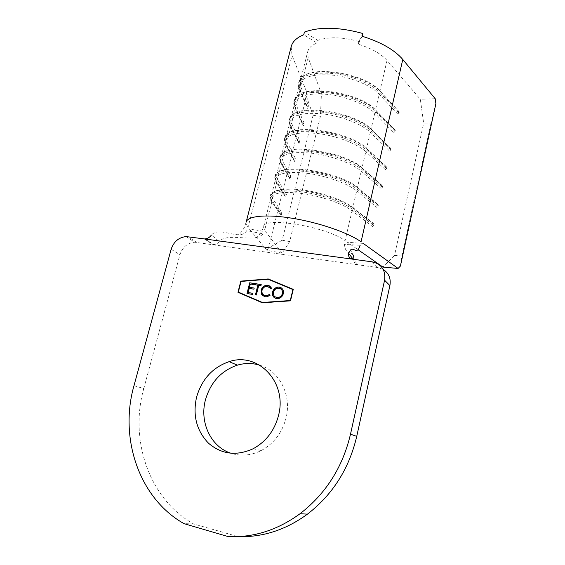 <?xml version="1.0" encoding="UTF-8"?>
<svg xmlns="http://www.w3.org/2000/svg" width="565" height="565" viewBox="0 0 565 565"><rect width="100%" height="100%" fill="white"/><g stroke="black" fill="none" stroke-linecap="round" stroke-linejoin="round"><path stroke-width="0.42" stroke-dasharray="2.83 2.12" d="M259.844 365.237C279.371 370.944 291.858 394.949 286.074 417.867C282.21 432.677 273.933 443.567 261.242 450.538C251.213 455.517 241.191 456.442 231.184 453.314M282.147 253.141L265.705 231.784L249.158 228.783L266.906 250.33L282.147 253.141L289.676 241.573L320.412 116.334L321.429 93.797L308.165 57.517L307.692 51.754C308.589 48.018 311.725 45.094 317.099 42.997L303.744 34.755M321.429 93.797L306.576 91.756L306.421 96.318L313.081 115.274L320.412 116.334M291.166 46.775L292.041 55.455L306.576 91.756M362.172 36.245L358.252 44.204C371.403 48.272 380.987 53.682 387.025 60.434L420.318 99.242L423.658 123.198L431.003 123.085L435.89 103.67M435.248 98.762L420.318 99.242M271.652 194.544L270.225 195.356C272.641 189.798 284.117 188.357 304.655 191.041C323.816 193.986 344.714 201.543 353.634 208.549L373.966 224.354L373.719 225.449L353.365 209.693L352.052 210.78L372.448 226.487L373.197 223.196L352.843 207.362L353.634 208.549L353.365 209.693C344.431 202.701 323.512 195.151 304.344 192.199C283.792 189.508 272.323 190.935 269.943 196.479L271.836 201.754L264.625 230.379L263.481 226.925C262.704 216.155 326.732 226.607 345.095 240.669L352.052 210.78C343.329 204 322.975 196.669 304.323 193.788C284.329 191.154 273.156 192.517 270.812 197.884L271.836 201.754L281.109 215.604L281.893 212.468L272.662 198.477L271.652 194.544C274.039 189.113 285.226 187.7 305.206 190.306C323.837 193.173 344.149 200.519 352.843 207.362L356.677 190.899C348.075 183.773 327.841 176.294 309.246 173.547C289.294 171.103 278.107 172.784 275.685 178.589L276.631 182.7L285.643 197.39L286.42 194.282L277.45 179.451L276.61 174.938C277.62 162.268 340.137 171.612 357.461 187.509L361.254 171.195C352.779 163.751 332.686 156.117 314.147 153.503C294.252 151.236 283.037 153.214 280.508 159.45L281.391 163.815L290.142 179.331L290.904 176.252L282.203 160.594L281.561 155.46C283.792 142.359 345.229 151.434 362.038 167.84L365.795 151.674C357.44 143.913 337.489 136.13 319.006 133.651C299.16 131.553 287.924 133.834 285.297 140.48L286.102 145.099L294.598 161.421L295.361 158.37L286.907 141.907L286.116 137.246L286.504 136.123C289.923 122.612 350.265 131.461 366.572 148.348L370.294 132.337C362.059 124.258 342.242 116.334 323.823 113.989C304.034 112.061 292.769 114.624 290.043 121.68L289.894 123.248L290.777 126.553L299.019 143.665L299.775 140.636L291.575 123.389L290.848 118.473L291.441 116.913C296.004 103.042 355.244 111.708 371.064 129.039L374.757 113.17C366.636 104.786 346.952 96.721 328.59 94.503C308.85 92.745 297.571 95.591 294.746 103.049L294.598 105.132L295.41 108.162L303.398 126.059L304.147 123.05L296.201 105.026L295.544 99.871L296.371 97.837C302.042 83.634 360.166 92.159 375.513 109.907L379.172 94.186L397.922 114.278L398.629 111.157L379.927 90.944C365.025 72.814 308.031 64.396 301.3 78.888L300.199 81.438L300.785 86.826L308.49 105.613L307.205 106.46L306.957 107.456L307.748 108.593L308.49 105.613M387.025 60.434L379.927 90.944L380.718 91.982L380.464 93.063L379.172 94.186C371.163 85.499 351.621 77.292 333.315 75.202C313.632 73.605 302.324 76.727 299.401 84.581L299.273 87.222L300.001 89.934L307.748 108.593M204.361 238.924L213.054 244.638C215.484 244.73 217.553 243.692 219.262 241.53C225.915 233.811 244.348 239.511 255.585 237.632C259.201 235.548 261.828 231.982 263.481 226.925L270.805 197.905L269.943 196.479L270.218 195.377L271.278 199.381L280.579 213.33L280.318 214.375L281.109 215.604M362.829 33.483L358.902 41.499L358.252 44.204M358.902 41.499C342.418 36.986 328.71 36.605 317.763 40.348L317.099 42.997M289.676 241.573L282.189 240.224L313.081 115.274M400.416 266.037L401.941 256.009L394.518 255.415L423.658 123.198M394.518 255.415L382.978 267.104M363.246 243.395L347.411 242.286L358.012 249.681M377.533 204.106L357.461 187.509L358.252 188.675L357.984 189.805L356.677 190.899L376.791 207.369L377.533 204.106L378.303 205.243L378.056 206.331L376.791 207.369M381.827 185.193L362.038 167.84L362.829 168.977L362.568 170.093L361.254 171.195L381.093 188.42L381.827 185.193L382.597 186.295L382.357 187.375L381.093 188.42M386.086 166.435L366.572 148.348L367.363 149.464L367.102 150.572L365.795 151.674L385.358 169.641L386.086 166.435L386.856 167.523L386.615 168.589L385.358 169.641M390.302 147.846L371.064 129.039L371.855 130.127L371.601 131.228L370.294 132.337L389.582 151.025L390.302 147.846L391.079 148.906L390.839 149.965L389.582 151.025M394.483 129.42L375.513 109.907L376.304 110.966L376.05 112.061L374.757 113.17L393.77 132.57L394.483 129.42L395.26 130.459L395.02 131.511L393.77 132.57M401.941 256.009L431.003 123.085M282.189 240.224L268.502 247.993L306.421 96.318M268.502 247.993L266.906 250.33M301.3 78.888L299.937 79.58C306.774 64.714 365.435 73.372 380.718 91.982L399.406 112.174L399.173 113.212L380.464 93.063C372.271 84.129 352.2 75.682 333.392 73.535C313.172 71.903 301.562 75.131 298.56 83.21L298.419 85.958L299.175 88.747L306.957 107.456M299.937 79.58L298.821 82.165L299.436 87.709L307.205 106.46M399.173 113.212L397.922 114.278M398.629 111.157L399.406 112.174M395.02 131.511L376.05 112.061C367.737 103.43 347.531 95.125 328.668 92.851C308.384 91.05 296.795 93.988 293.892 101.672L293.744 103.84L294.584 106.962L303.398 126.059M395.26 130.459L376.304 110.966C360.555 92.759 300.735 83.98 294.994 98.55L294.16 100.612L294.845 105.916L302.861 123.905L302.607 124.9M304.147 123.05L302.861 123.905M390.839 149.965L371.601 131.228C363.168 122.916 342.821 114.751 323.893 112.35C303.56 110.373 291.992 113.028 289.188 120.296L289.04 121.934L289.951 125.331L299.019 143.665M391.079 148.906L371.855 130.127C355.618 112.343 294.655 103.416 290.05 117.647L289.457 119.229L290.219 124.279L298.475 141.49L298.228 142.493M299.775 140.636L298.475 141.49M386.615 168.589L367.102 150.572C358.549 142.578 338.061 134.569 319.07 132.026C298.687 129.879 287.14 132.231 284.442 139.089L285.276 143.87L294.598 161.421M386.856 167.523L367.363 149.464C350.625 132.139 288.524 123.022 285.099 136.878L284.718 138.008L285.544 142.804L294.061 159.224L293.807 160.241M295.361 158.37L294.061 159.224M382.357 187.375L362.568 170.093C353.888 162.43 333.258 154.57 314.211 151.893C293.765 149.57 282.246 151.625 279.654 158.045L280.565 162.572L290.142 179.331M382.597 186.295L362.829 168.977C345.575 152.147 282.352 142.804 280.148 156.237L280.833 161.498L289.605 177.106L289.344 178.13M290.904 176.252L289.605 177.106M378.056 206.331L357.984 189.805C349.184 182.474 328.406 174.762 309.302 171.951C288.8 169.444 277.309 171.188 274.816 177.177L275.805 181.436L285.643 197.39M378.303 205.243L358.252 188.675C340.469 172.374 276.13 162.748 275.19 175.729L276.08 180.355L285.106 195.144L284.852 196.175M286.42 194.282L285.106 195.144M308.165 57.517L300.785 86.826L299.436 87.709L299.175 88.747L300.001 89.934L296.201 105.026L294.845 105.916L294.584 106.962L295.41 108.162L291.575 123.389L290.219 124.279L289.951 125.331L290.777 126.553L286.907 141.907L285.544 142.804L285.276 143.87L286.102 145.099L282.203 160.594L280.833 161.498L280.565 162.572L281.391 163.815L277.45 179.451L276.08 180.355L275.805 181.436L276.631 182.7L272.662 198.477L271.278 199.381L271.002 200.476L280.318 214.375M281.893 212.468L280.579 213.33M373.719 225.449L372.448 226.487M373.197 223.196L373.966 224.354M360.145 245.274L344.459 244.419C344.862 250.013 347.157 252.915 351.345 253.134L352.263 249.2M353.831 259.964C353.895 262.534 355.343 264.159 358.196 264.823L377.724 267.542L383.225 269.449M255.585 237.632C258.777 237.173 261.242 235.909 262.979 233.846L246.771 230.626C244.85 233.592 242.088 234.962 238.487 234.736C229.764 234.666 217.243 228.189 211.395 235.04L219.262 241.53M133.99 385.662L143.778 388.572L179.931 254.702C182.523 247.131 187.432 242.978 194.664 242.237L358.196 264.823L352.835 259.208M143.778 388.572C129.314 439.429 148.694 498.839 193.491 523.896L238.183 536.637M228.267 536.623L236.989 536.588M193.491 523.896L184.049 523.663M317.763 40.348L304.422 32.085M238.105 292.38L262.435 302.875L290.608 300.912L293.263 289.365M293.037 289.619L268.283 279.343L241.163 281.504L238.451 292.183M252.873 293.369L252.739 294.499L246.997 293.51M255.437 283.736L255.034 284.753M255.161 284.838L250.316 284.011M250.45 284.096L249.617 287.401M254.335 288.15L253.925 289.167M254.059 289.252L249.207 288.418M249.335 288.496L248.296 292.635M257.979 285.283L255.677 284.859M261.334 284.661L260.931 285.678M261.058 285.763L258.749 285.339M258.876 285.424L256.326 295.022M256.454 295.107L255.429 294.881M270.204 286.208L271.836 288.305M271.963 288.39L270.882 288.835M269.54 287.19L267.648 286.448M267.775 286.533L266.383 286.526C264.236 286.921 262.838 288.221 262.174 290.41L262.047 290.332M262.174 290.41C261.75 292.402 262.28 293.941 263.763 295.036M269.632 294.485L270.141 295.184M270.268 295.262L267.203 296.83L265.169 296.752M265.296 296.83L263.128 296.025M281.448 287.966C283.291 289.358 283.948 291.3 283.425 293.786L283.305 293.701M283.425 293.786C282.67 296.399 281.024 298.03 278.496 298.666L276.518 298.595M276.645 298.673L274.632 297.903M280.812 288.962L277.803 288.312C275.642 288.75 274.237 290.064 273.58 292.267C273.178 294.245 273.721 295.785 275.197 296.893M246.213 221.918L246.142 222.186C245.824 223.761 246.453 225.499 248.028 227.413L292.041 55.455M196.549 242.343L188.046 236.693M171.131 249.306L179.931 254.702M372.215 261.856L377.724 267.542M271.645 194.579L275.685 178.589M276.511 175.291L280.508 159.45M281.335 156.187L285.297 140.48M286.116 137.246L290.043 121.68M290.848 118.473L294.746 103.049M295.544 99.871L299.401 84.581M300.199 81.438L307.692 51.754M298.821 82.165L298.56 83.21M299.273 87.222L298.419 85.958M294.16 100.612L293.892 101.672M296.371 97.837L294.994 98.55M294.598 105.132L293.744 103.84M289.457 119.229L289.188 120.296M291.441 116.913L290.05 117.647M289.894 123.248L289.04 121.934M284.718 138.008L284.442 139.089M286.504 136.123L285.099 136.878M285.17 141.575L284.308 140.24M279.929 156.957L279.654 158.045M281.561 155.46L280.148 156.237M280.41 160.128L279.548 158.765M275.099 176.082L274.816 177.177M276.61 174.938L275.19 175.729M275.628 178.893L274.76 177.509M246.142 222.186L244.377 227.328C242.392 231.021 240.429 233.486 238.487 234.736M253.191 448.723L261.242 450.538M186.125 236.587L194.664 242.237M205.102 238.96L213.789 244.68"/><path stroke-width="0.85" d="M231.184 453.314C210.802 447.042 199.332 422.133 205.448 399.872C210.597 382.258 221.24 370.682 237.385 365.145C244.984 362.935 252.47 362.963 259.844 365.237M196.585 397.103C201.874 379.129 212.73 367.314 229.157 361.649C257.788 351.621 287.451 382.011 278.552 415.353C274.583 430.481 266.129 441.604 253.191 448.723C236.53 456.266 221.621 454.415 208.471 443.172C196.542 430.7 192.58 415.339 196.585 397.103M267.98 285.346L271.836 288.305L270.882 288.835L267.648 286.448L266.256 286.441C264.109 286.836 262.711 288.136 262.047 290.332C261.616 293.256 262.746 295.022 265.437 295.636L266.977 295.636L269.505 294.407L270.141 295.184L267.076 296.752L265.169 296.752L261.475 294.174L261.164 290.113C261.955 287.458 263.636 285.862 266.221 285.325L267.98 285.346L270.204 286.208M246.997 293.51L249.702 282.775L255.309 283.651L255.034 284.753L250.316 284.011L249.483 287.317L254.201 288.065L253.925 289.167L249.207 288.418L248.162 292.55L252.887 293.313L252.612 294.422L246.997 293.51M268.156 279.258L241.029 281.419L238.317 292.098L262.393 302.473L290.255 300.531L292.917 289.534L268.156 279.258M257.852 285.198L255.677 284.859L255.952 283.75L261.207 284.576L260.931 285.678L258.749 285.339L256.326 295.022L255.429 294.881L257.852 285.198L255.571 294.902M272.542 292.041C273.333 289.329 275.042 287.684 277.669 287.105L279.251 287.112C282.507 287.91 283.856 290.113 283.305 293.701C282.549 296.321 280.904 297.946 278.368 298.581L276.518 298.595C273.326 297.755 271.998 295.566 272.542 292.041L272.669 292.126C273.46 289.414 275.162 287.769 277.789 287.19L279.251 287.112M358.012 249.681L382.978 267.104L398.099 268.453L400.416 266.037L435.89 103.67L435.248 98.762L402.781 59.466C394.511 49.847 380.972 42.107 362.172 36.245L362.829 33.483C339.191 27.028 319.719 26.562 304.422 32.085L303.744 34.755C296.576 37.714 292.38 41.718 291.166 46.775L246.213 221.918M398.099 268.453L363.239 243.395M351.345 253.134C352.963 253.876 353.81 255.853 353.881 259.074M360.145 245.274C357.525 253.713 355.018 249.271 352.263 249.2C351.084 248.96 349.883 250.373 348.64 253.438L352.977 258.925M211.395 235.04C209.601 237.554 207.256 238.847 204.361 238.924L186.125 236.587C178.787 237.357 173.787 241.601 171.131 249.306L133.99 385.662C119.13 437.494 138.566 498.062 184.049 523.663L228.267 536.623C253.671 537.711 277.606 530.069 300.079 513.698C325.913 493.662 342.722 467.156 350.498 434.181L384.588 280.219C385.761 270.247 381.636 264.123 372.215 261.856L352.835 259.208C349.417 258.24 348.019 256.312 348.64 253.438M238.183 536.637C262.739 537.4 285.819 529.906 307.431 514.157C332.736 494.573 349.17 468.646 356.734 436.378L389.892 285.586L384.588 280.219M237.971 292.303L262.308 302.791L290.488 300.834L293.27 289.329L268.234 278.94L240.81 281.13L237.971 292.303M383.225 269.449C388.847 273.178 391.072 278.559 389.892 285.586M293.263 289.365L268.361 279.025L240.944 281.215L238.112 292.359M238.317 292.098L262.52 302.558L290.375 300.615L292.917 289.534M247.145 293.532L249.702 282.775M249.836 282.86L255.295 283.715M254.186 288.122L249.483 287.317M252.873 293.369L248.162 292.55M255.818 284.88L255.952 283.75M256.079 283.835L261.192 284.64M270.946 288.793L269.54 287.19M263.763 295.036L265.437 295.636M265.564 295.714L267.097 295.714L269.597 294.513M263.128 296.025L261.475 294.174M261.609 294.259L261.164 290.113M261.291 290.198C262.082 287.543 263.763 285.947 266.348 285.41L268.107 285.431M279.378 287.197L281.448 287.966M274.632 297.903C272.817 296.512 272.161 294.584 272.669 292.126M275.197 296.893L278.453 297.536C280.53 297.077 281.886 295.77 282.507 293.638C282.91 291.611 282.345 290.05 280.812 288.962M282.38 293.553C282.79 290.664 281.667 288.892 279.025 288.235L277.676 288.235C275.522 288.666 274.117 289.979 273.453 292.183C273.043 295.043 274.145 296.802 276.758 297.465L278.326 297.458C280.41 296.992 281.758 295.693 282.38 293.553L282.507 293.638M246.142 222.186C247.286 215.915 266.546 213.951 293.242 218.415C319.896 222.836 348.986 233.02 361.056 241.82L402.781 59.466M204.361 238.924L352.835 259.208M350.498 434.181L356.734 436.378M229.157 361.649L237.385 365.145M300.079 513.698L307.431 514.157"/></g></svg>
